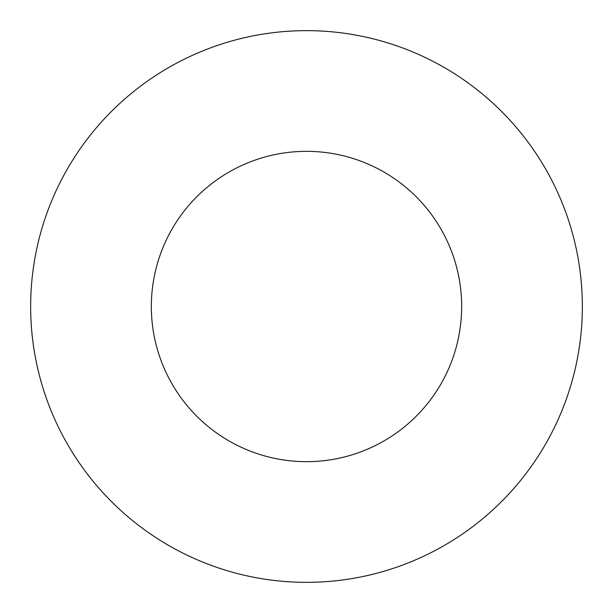 <?xml version="1.0" encoding="UTF-8"?>
<svg xmlns="http://www.w3.org/2000/svg" width="613" height="613" viewBox="0 0 613 613"><rect width="100%" height="100%" fill="white"/><g stroke="black" fill="none" stroke-linecap="round" stroke-linejoin="round"><path stroke-width="0.92" d="M461.666 306.5A155.166 155.166 0 0 0 306.5 151.334A155.166 155.166 0 0 0 151.334 306.5A155.166 155.166 0 0 0 306.5 461.666A155.166 155.166 0 0 0 461.666 306.5M582.35 306.5A275.85 275.85 0 0 0 306.5 30.65A275.85 275.85 0 0 0 30.65 306.5A275.85 275.85 0 0 0 306.5 582.35A275.85 275.85 0 0 0 582.35 306.5"/></g></svg>
